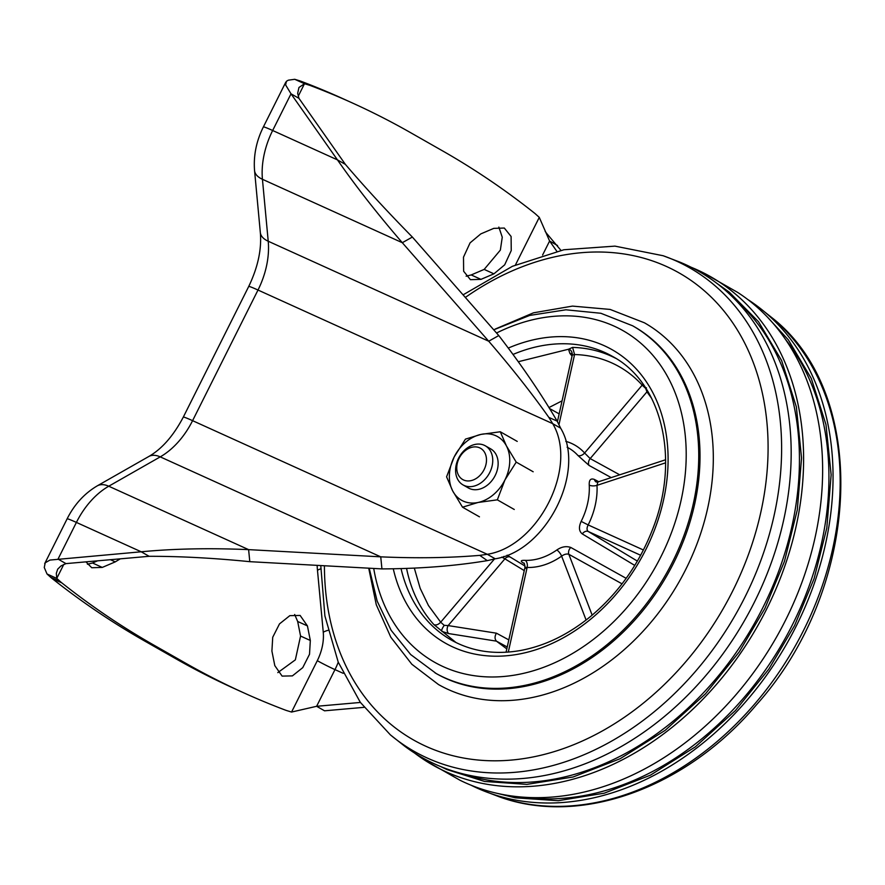 <?xml version="1.0" encoding="UTF-8"?>
<svg xmlns="http://www.w3.org/2000/svg" width="885" height="885" viewBox="0 0 885 885"><rect width="100%" height="100%" fill="white"/><g stroke="black" fill="none" stroke-linecap="round" stroke-linejoin="round"><path stroke-width="1.33" d="M249.802 561.676C213.683 558.059 180.12 556.267 149.134 556.3L141.202 551.786C173.991 548.678 209.8 547.959 248.608 549.629L249.802 561.676L381.933 568.9L380.738 556.842L160.24 456.87A28.121 15.985 -119.7 0 0 148.702 456.549C161.866 449.005 173.405 435.862 183.306 417.112L248.718 286.474C257.911 267.27 261.783 249.305 260.334 232.556A28.121 14.171 -5.3 0 0 268.221 241.24L262.436 179.29L402.299 242.7L488.708 341.212C511.707 367.85 531.752 393.239 548.844 417.388L557.152 421.138L560.648 428.174C586.434 471.229 546.62 550.736 495.235 558.811L487.303 554.298C538.722 546.178 578.48 466.771 552.716 423.661L258 290.037A67.503 43.708 114.4 0 0 268.221 241.24L488.708 341.212L498.775 335.559L412.366 237.058L402.299 242.7C377.22 213.617 355.604 186.005 337.451 159.875L345.382 164.389C364.908 187.266 387.232 211.493 412.366 237.058M495.235 558.811L487.292 560.636L479.758 555.371C449.292 557.915 416.282 558.402 380.738 556.842L248.608 549.629L108.744 486.219L160.24 456.87A67.503 43.708 114.4 0 0 192.587 420.674L487.303 554.298L479.758 555.371M381.933 568.9C419.855 568.723 454.978 565.98 487.292 560.636M557.152 421.138C541.178 393.836 521.719 365.317 498.775 335.559M345.382 164.389L298.953 98.335L297.67 93.312L298.964 87.482L304.495 83.721L308.998 85.093L299.241 80.668A67.503 43.708 -65.6 0 1 301.044 81.287A1687.507 1092.577 -65.6 0 1 342.727 98.6L352.484 103.025A1687.507 1092.577 114.4 0 0 310.801 85.712A67.503 43.708 114.4 0 0 308.998 85.093M556.809 251.263L549.607 241.019L539.275 217.378L515.446 264.958M360.394 702.447L316.62 706.296L291.563 712.049L287.05 710.677A67.503 43.708 114.4 0 1 285.258 710.069A1687.507 1092.577 114.4 0 1 243.563 692.745A1687.507 1092.577 114.4 0 1 185.573 663.164L153.846 645.11L144.078 640.685A1687.507 1092.577 -65.6 0 1 52.071 578.458A67.503 43.708 -65.6 0 1 50.589 577.208L47.016 573.978L44.272 567.517L45.19 562.827L49.925 560.072L141.202 551.786L76.398 522.415A67.503 43.708 -65.6 0 1 108.744 486.219A28.121 15.985 60.3 0 0 97.206 485.887L148.702 456.549M149.134 556.3L65.966 563.612L60.999 565.935L57.713 569.144L56.319 573.314L56.773 578.403L47.016 573.978M560.648 428.174L552.716 423.661L548.844 417.388M260.334 232.556L254.559 170.606A28.121 14.171 -5.3 0 0 262.436 179.29A67.503 43.708 -65.6 0 1 272.657 130.504L337.451 159.875L291.021 93.821L298.953 98.335M546.886 233.695L560.924 250.355M557.539 245.532L549.607 241.019L542.593 255.035M364.034 707.336L324.552 710.81L316.62 706.296L334.984 669.613L343.203 673.33M44.692 563.634L67.116 518.853A28.121 1.272 26.6 0 1 76.398 522.415L58.034 559.088L65.966 563.612M254.559 170.606C253.387 155.694 256.318 141.135 263.376 126.942A28.121 1.272 26.6 0 1 272.657 130.504L291.021 93.821L285.612 84.916L286.441 81.287L288.3 80.192L294.727 79.296L304.495 83.721L298.256 96.188M50.589 577.208L60.357 581.633L56.773 578.403L63.753 564.464M60.357 581.633A67.503 43.708 114.4 0 0 61.828 582.883A1687.507 1092.577 114.4 0 0 153.846 645.11M352.484 103.025A1687.507 1092.577 114.4 0 1 410.485 132.606L442.212 150.671A1687.507 1092.577 114.4 0 1 534.219 212.898A67.503 43.708 114.4 0 1 535.702 214.148L539.275 217.378M480.964 279.361L470.433 279.682L463.64 271.241L463.497 257.159L470.068 242.877L480.809 233.894L493.775 228.363L504.306 228.042L511.099 236.483L511.242 250.566L504.671 264.847L493.93 273.83L480.964 279.361L471.207 274.936L484.172 269.405L500.346 250.123L502.26 237.224L498.852 227.091M321.222 130.006L313.954 119.685M110.437 559.707L115.238 561.886L102.273 567.418L92.516 562.993L97.571 560.836M85.956 561.853L91.741 567.739L102.273 567.418M115.238 561.886L120.294 558.833M310.325 640.475L309.518 654.269L302.747 667.644L292.404 675.886L282.116 676.107L274.804 665.631L271.905 651.061L272.724 637.266L279.494 623.892L289.837 615.65L300.126 615.44L307.427 625.905L310.325 640.475L300.568 636.049L297.67 621.48L294.661 614.489M277.813 672.622L295.347 659.856L300.568 636.049M87.438 564.254L92.516 562.993M466.13 276.197L471.207 274.936M294.727 79.296L299.241 80.668M243.563 692.745L233.806 688.32A1687.507 1092.577 -65.6 0 1 175.805 658.739L144.078 640.685M463.032 484.914L468.43 487.989A22.501 17.114 -60.3 0 0 494.438 476.893A22.501 17.114 -60.3 0 0 490.688 448.872L485.301 445.808A22.501 17.114 -60.3 0 0 484.228 445.266A22.501 17.114 -60.3 0 0 458.917 457.578A22.501 17.114 -60.3 0 0 463.032 484.914A22.501 17.114 -60.3 0 0 464.105 485.456A22.501 17.114 -60.3 0 0 489.427 473.143A22.501 17.114 -60.3 0 0 485.301 445.808M463.574 479.991A17.999 13.695 -60.3 0 0 486.473 460.786A17.999 13.695 -60.3 0 0 464.835 450.974A17.999 13.695 -60.3 0 0 463.574 479.991M478.088 502.47A36.562 27.811 119.7 0 1 452.711 490.965L462.523 507.193L478.088 502.47L497.337 499.837L504.937 479.935L516.221 462.125L506.419 445.896L500.291 431.769L481.031 434.391L465.466 439.115L454.182 456.925L446.582 476.827L452.711 490.965A36.562 27.811 119.7 0 1 454.182 456.925A36.562 27.811 -60.3 0 1 481.031 434.391A36.562 27.811 119.7 0 1 506.419 445.896A36.562 27.811 119.7 0 1 504.937 479.935A36.562 27.811 119.7 0 1 478.088 502.47M533.168 471.771L516.221 462.125M517.227 441.405L500.291 431.769M479.46 516.829L462.523 507.193M514.274 509.483L497.337 499.837M495.08 329.12L533.489 312.814L572.484 306.099L610.13 309.429L644.391 322.782A208.13 158.338 119.7 0 1 679.027 581.976A208.13 158.338 119.7 0 1 438.462 684.525L411.846 664.259L390.827 637.244L376.28 604.754L368.713 568.17M716.43 283.034L729.251 292.138L758.556 321.764L781.621 360.549L796.356 406.879L801.544 458.032L797.308 509.893L784.464 561.333L764.883 608.46L739.218 651.935L705.456 693.873L665.21 730.302L620.175 758.699L573.082 776.997L526.896 784.375L484.571 781.444L446.991 769.585L441.084 766.764M768.534 318.301L788.325 339.84L811.302 378.481L825.982 424.634L831.148 474.78L826.789 528.102L814.134 578.513L794.63 625.474L768.833 669.115L735.424 710.567L695.322 746.863L650.453 775.149L604.278 793.181L558.236 800.704L515.358 797.816L497.99 793.546M679.934 262.148L663.13 255.732A278.244 211.681 -60.3 0 1 744.938 597.121A278.244 211.681 -60.3 0 1 390.385 734.86L404.478 746.033A279.715 212.798 -60.3 0 0 754.308 602.331A279.715 212.798 -60.3 0 0 679.868 262.126M435.022 672.854A199.689 151.91 119.7 0 0 665.841 574.476A199.689 151.91 119.7 0 0 632.609 325.78L633.87 326.499A199.689 151.91 119.7 0 1 667.113 575.195A199.689 151.91 119.7 0 1 436.294 673.585L410.673 654.546L391.137 630.297L377.165 601.136L369.211 568.203M414.335 568.181L420.176 588.337L428.473 605.561L440.697 622.188C438.318 624.655 436.062 625.463 433.927 624.622L456.018 642.543M572.263 354.177A5.62 3.805 -39.9 0 0 569.885 353.414L568.524 349.232C570.626 349.564 571.909 351.234 572.363 354.243L572.252 355.128L574.575 354.531L572.584 347.396L568.524 349.232L518.356 361.711M414.534 753.024A280.932 213.727 -60.3 0 0 424.557 760.071L459.934 780.205A280.932 213.727 -60.3 0 0 464.946 782.583A280.932 213.727 -60.3 0 0 778.136 634.202A280.932 213.727 -60.3 0 0 737.625 292.382L702.247 272.248A280.932 213.727 -60.3 0 0 697.236 269.87A280.932 213.727 -60.3 0 0 691.074 267.226M424.557 760.071A280.932 213.727 -60.3 0 0 445.907 771.753A280.932 213.727 -60.3 0 0 764.928 612.464A280.932 213.727 -60.3 0 0 702.259 272.248M524.141 563.502L523.367 563.026C520.07 561.068 520.69 560.183 525.214 560.36A61.784 46.993 -60.3 0 0 556.831 549.994C561.533 546.731 566.179 545.89 570.792 547.461L626.16 578.325M634.766 565.415L582.308 533.932C578.956 531.31 578.569 527.128 581.157 521.387A61.784 46.993 -60.3 0 0 589.244 485.091C588.979 479.913 590.704 478.033 594.443 479.471L598.702 481.705M611.225 477.601L589.067 465.444L577.894 455.443A61.784 46.993 -60.3 0 0 568.037 447.721L567.108 447.224M471.108 785.227A279.715 212.798 -60.3 0 0 476.915 788.004A279.715 212.798 -60.3 0 0 482.248 790.305A279.715 212.798 -60.3 0 0 786.964 643.417A279.715 212.798 -60.3 0 0 757.704 306.42A279.715 212.798 -60.3 0 0 747.659 299.429M594.443 479.471A5.62 4.281 -62.4 0 0 596.269 482.048L597.895 481.971L596.999 485.345A5.62 2.356 -3 0 1 589.244 485.091M570.792 547.461A5.62 4.204 -61 0 0 568.845 554.309L622.044 583.846M509.937 556.908A5.62 4.226 -58.7 0 0 504.892 558.844L524.252 570.604M643.417 549.994L588.171 524.938C586.667 527.936 586.689 530.115 588.248 531.498A5.62 4.215 -58.9 0 0 582.308 533.932M643.041 384.134L584.609 452.998L590.173 458.585A5.62 4.204 -61.2 0 0 589.067 465.444M508.289 652.09L527.139 567.462C524.739 567.208 524.329 567.517 525.933 568.38M592.153 615.141L568.845 554.309C566.699 553.623 564.298 554.231 561.632 556.156A5.62 1.925 55 0 0 556.831 549.994M559.165 413.881L549.485 408.483M448.606 633.56A5.62 3.817 99 0 1 448.131 625.584L496.419 633.184C494.604 636.315 494.615 638.97 496.441 641.149L448.606 633.56L441.958 631.403C441.361 630.485 441.936 628.748 443.695 626.182L444.148 625.319L448.131 625.584L504.892 558.844L501.872 557.063M506.806 648.893L496.441 641.149L507.238 646.99M647.731 391.281A5.62 4.303 -35.9 0 0 646.946 391.845L645.674 388.404L646.437 387.818M558.988 424.512L574.575 354.531A157.497 119.818 -60.3 0 1 611.878 362.961A157.497 119.818 -60.3 0 1 642.267 385.218L645.674 388.404M569.885 353.414L572.053 356.024M562.075 400.839L548.921 407.587M444.148 625.319L440.697 622.188L494.394 559.054M572.252 355.128L572.518 354.442M183.306 417.112A28.121 1.272 26.6 0 1 192.587 420.674L258 290.037A28.121 1.272 26.6 0 0 248.718 286.474M338.247 662.201A53.443 34.603 -65.6 0 1 334.984 669.613A14.06 0.642 -153.4 0 1 317.295 660.675L291.563 712.049M317.14 565.36A95.624 61.917 114.4 0 0 317.472 570.261A14.06 7.091 174.7 0 1 320.757 568.834M317.472 570.261L323.257 632.211A14.06 7.091 174.7 0 1 327.948 630.352M323.257 632.211A39.371 25.499 -65.6 0 1 317.295 660.675M297.67 621.48L307.427 625.905M484.172 269.405L493.93 273.83M310.801 85.712L301.044 81.287M175.805 658.739L185.573 663.164M61.828 582.883L52.071 578.458M324.419 565.758A268.642 204.369 -60.3 0 0 574.055 744.562A268.642 204.369 -60.3 0 0 761.211 388.183A268.642 204.369 -60.3 0 0 465.333 297.437M496.54 333.014A190.684 145.063 119.7 0 1 683.563 487.314A190.684 145.063 119.7 0 1 443.44 666.759A190.684 145.063 119.7 0 1 373.724 568.447M461.926 773.634A276.939 210.685 -60.3 0 0 753.81 624.556A276.939 210.685 -60.3 0 0 733.001 297.448M393.283 568.856A168.747 128.38 -60.3 0 0 453.253 647.156A168.747 128.38 -60.3 0 0 664.945 493.078A168.747 128.38 -60.3 0 0 508.355 348.048M513.079 354.42A163.128 124.099 119.7 0 1 612.619 356.467C662.168 382.884 680.532 459.746 652.345 529.971C638.793 564.42 618.361 593.116 591.047 616.071C568.635 634.445 545.083 645.928 520.402 650.519C494.715 654.977 471.65 651.471 451.206 639.999A163.128 124.099 119.7 0 1 401.071 568.69M523.798 797.252A275.91 209.9 -60.3 0 0 783.49 641.437A275.91 209.9 -60.3 0 0 784.895 338.601M499.051 796.721A278.244 211.681 -60.3 0 0 794.343 647.621A278.244 211.681 -60.3 0 0 771.797 317.593C870.774 394.732 861.304 588.436 756.277 704.98C686.24 787.96 580.317 826.667 499.051 796.721L482.248 790.305M406.591 568.513A163.128 124.099 -60.3 0 0 433.927 624.622M615.728 358.325A163.128 124.099 -60.3 0 0 572.584 347.396M637.366 561.09L588.248 531.498L640.651 555.26M619.71 474.814L590.173 458.585L646.946 391.845L651.625 398.327M665.62 462.822L596.999 485.345A67.404 51.275 -60.3 0 1 588.171 524.938L581.157 521.387M565.78 441.338A67.404 51.275 -60.3 0 1 584.609 452.998A5.62 3.54 -42.1 0 1 577.894 455.443M586.102 620.031L561.632 556.156A67.404 51.275 -60.3 0 1 527.139 567.462A5.62 3.385 91.8 0 0 525.214 560.36M503.853 556.411A5.62 1.825 -56.4 0 0 502.824 557.616M496.419 633.184L508.82 639.899M545.182 231.427L546.908 233.717M263.376 126.942L285.8 82.15M67.116 518.853C74.318 504.505 84.352 493.52 97.206 485.887M390.385 734.86L360.328 702.358L338.225 662.146L324.895 615.927L320.768 565.559M663.13 255.732L614.953 246.13L563.856 249.758L512.415 266.296L463.065 294.849M632.609 325.78L600.838 313.268L565.935 309.794L529.673 315.436L493.741 329.828M507.105 555.183L525.048 566.057M757.704 306.42L771.797 317.593M506.065 652.234L524.938 567.562C524.683 564.165 524.274 562.65 523.71 563.015L524.318 563.424M597.895 481.971L665.631 459.746M557.439 421.636L572.241 355.195"/></g></svg>
